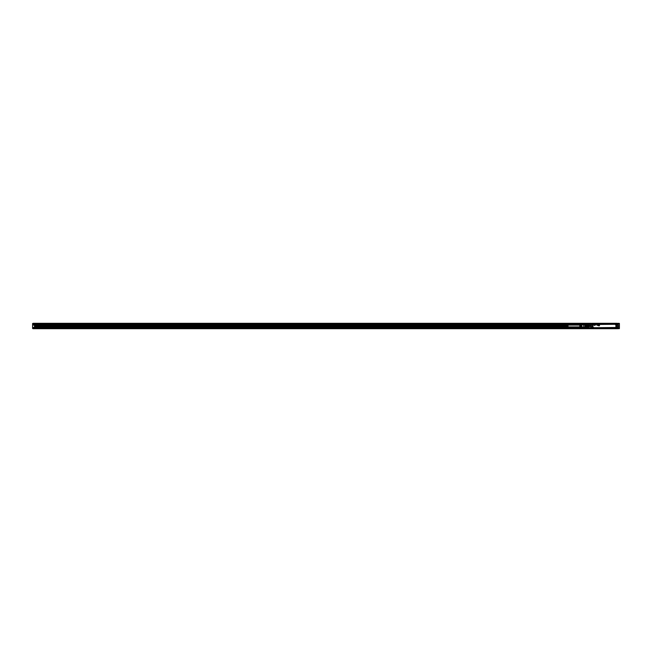 <?xml version="1.0" encoding="UTF-8"?>
<svg xmlns="http://www.w3.org/2000/svg" width="652" height="652" viewBox="0 0 652 652"><rect width="100%" height="100%" fill="white"/><g stroke="black" fill="none" stroke-linecap="round" stroke-linejoin="round"><path stroke-width="0.98" d="M589.53 326.065L589.188 327.695M589.563 328.486L589.53 328.021M589.53 326L589.53 323.514L589.538 326M589.53 323.979L589.53 323.473L33.138 323.31L591.307 323.31M617.835 323.416L589.563 323.514M590.582 323.531L590.5 328.608L618.52 328.641L590.712 328.641M590.541 323.449L590.557 328.535L590.606 323.539M590.419 323.376L591.951 323.359M589.53 328.152L32.6 328.233L32.6 323.498L589.742 323.376M589.571 328.559L590.484 328.6L589.579 328.567M618.218 323.359L590.712 323.359M619.294 323.359L618.52 323.359M616.979 323.359L618.544 323.359L618.283 323.889M590.386 328.641L591.03 328.616M618.52 328.641L619.4 328.526L619.392 326L619.376 328.6L617.664 328.69L33.138 328.641M619.367 328.486L619.4 323.473L619.392 326L619.351 323.441L618.503 323.376M616.979 323.31L591.951 323.31M590.639 323.889L590.386 323.359M604.795 323.335L603.988 323.359M607.501 323.335L608.186 323.359M607.419 323.335L606.825 323.359M606.727 323.335L605.211 323.359M604.991 323.335L604.526 323.335M602.57 323.335L601.6 323.359M618.544 328.641L618.283 328.111M619.188 328.624L618.503 328.624M604.135 328.665L605.072 328.641M608.145 328.665L607.436 328.641M607.721 328.665L608.129 328.665M606.36 328.665L607.33 328.641M603.923 328.665L604.404 328.665M604.143 328.665L604.575 328.665M602.203 328.665L603.711 328.641M601.511 328.665L602.138 328.641M600.745 328.665L601.429 328.641M618.349 328.453L618.243 323.416M619.4 325.03L619.4 328.021M617.835 328.584L618.243 328.584M586.572 324.386L586.572 325.641L584.746 325.641L584.746 324.386L589.123 324.655M586.702 324.655L589.261 324.802M586.702 325.601L589.261 325.56L589.261 326.44L589.123 325.601L586.702 325.601L586.702 326.399L589.123 326.399M586.572 325.641L586.572 326.44L589.261 326.44M586.702 326.399L586.572 327.198L589.261 327.198L589.123 327.744L586.702 327.744L589.261 327.638M584.746 324.745L586.572 324.745M586.572 327.255L584.746 327.255L584.746 326.359L586.572 326.359M584.746 327.255L586.572 327.614M618.178 327.174L617.778 326.897A0.954 0.954 0 0 0 616.474 328.2L616.36 328.266A1.084 1.084 0 0 1 617.843 326.782L618.178 328.119L617.697 328.6L618.178 328.119L618.186 323.881L617.697 323.4L591.234 323.4L590.842 324.085A0.807 0.807 0 0 1 591.437 323.49L590.842 323.881M591.82 323.49L590.753 323.881L590.745 328.119L591.087 326.782A1.084 1.084 0 0 1 592.57 328.266L617.697 328.6L618.178 328.119M618.178 323.881L617.843 325.218A1.084 1.084 0 0 1 616.36 323.734L617.697 323.4L618.088 324.085M584.697 324.386L584.681 327.589L584.681 324.639L583.336 324.655M584.746 325.641L584.746 326.359M616.548 323.84L616.548 323.84A0.864 0.864 0 0 0 617.737 325.03L618.088 324.468A0.807 0.807 0 0 1 616.596 324.663C617.566 325.324 618.039 325.063 618.006 323.889C617.036 323.237 616.564 323.49 616.596 324.663M618.178 326.921L618.178 324.826M618.178 325.079L617.778 325.103A0.945 0.945 0 0 1 616.482 323.799A0.954 0.954 0 0 0 617.778 325.103L617.737 325.03M618.088 327.532L617.778 326.905A0.945 0.945 0 0 0 616.482 328.2L617.697 328.6M617.11 328.51L616.548 328.16A0.864 0.864 0 0 1 617.737 326.97M592.432 328.592L616.751 328.6M616.499 328.592L616.548 328.16M591.193 326.97A0.864 0.864 0 0 1 592.383 328.16L591.82 328.51A0.807 0.807 0 0 0 592.334 327.337C591.364 326.676 590.891 326.937 590.916 328.111C591.894 328.763 592.366 328.51 592.334 327.337A0.807 0.807 0 0 0 590.842 327.532L590.753 325.079M592.179 328.6L592.383 328.16M591.234 328.6L591.437 328.51A0.807 0.807 0 0 1 590.916 328.111L591.177 328.641M590.842 327.915L591.234 328.51M590.842 324.468L591.152 325.103A0.954 0.954 0 0 0 592.448 323.799L592.383 323.84A0.864 0.864 0 0 1 591.193 325.03M616.499 323.408L592.179 323.4M592.432 323.408L592.383 323.84M617.697 323.4L617.493 323.49A0.807 0.807 0 0 1 618.006 323.889L617.746 323.359M616.596 328.111A0.807 0.807 0 0 1 616.914 327.011A0.807 0.807 0 0 1 618.006 327.337C617.036 326.676 616.564 326.937 616.596 328.111C617.566 328.763 618.039 328.51 618.006 327.337M592.334 323.889C591.364 323.237 590.891 323.49 590.916 324.663A0.807 0.807 0 0 0 592.016 324.989A0.807 0.807 0 0 0 592.334 323.889M617.794 324.003A0.562 0.562 0 0 1 617.574 324.777A0.562 0.562 0 0 1 616.808 324.549A0.562 0.562 0 0 1 617.028 323.783A0.562 0.562 0 0 1 617.794 324.003M617.794 327.451A0.562 0.562 0 0 1 617.574 328.217A0.562 0.562 0 0 1 616.808 327.997A0.562 0.562 0 0 1 617.028 327.222A0.562 0.562 0 0 1 617.794 327.451M592.122 327.451A0.562 0.562 0 0 1 591.902 328.217A0.562 0.562 0 0 1 591.128 327.997A0.562 0.562 0 0 1 591.356 327.222A0.562 0.562 0 0 1 592.122 327.451M591.128 324.549A0.562 0.562 0 0 1 591.356 323.783A0.562 0.562 0 0 1 592.122 324.003A0.562 0.562 0 0 1 591.902 324.777A0.562 0.562 0 0 1 591.128 324.549M583.336 326.685L583.336 324.574L583.336 326.685M597.403 325.332L597.803 325.103A0.448 0.448 0 0 0 597.803 325.055L597.403 324.851A0.546 0.546 0 0 0 597.403 324.843A0.538 0.538 0 0 1 597.395 324.851L597.794 325.055A0.448 0.448 0 0 1 597.803 325.103L597.403 325.332M599.229 325.56L598.805 325.087L598.422 325.592L598.805 325.087L599.229 325.568L599.261 324.81L599.229 325.56M599.449 325.723L599.449 324.843L599.449 325.723M599.408 325.755L598.43 325.723L599.408 325.755M599.049 325.258L598.935 324.81L599.041 325.258M598.756 324.851L598.577 325.258L598.756 324.851M597.167 324.843L597.045 325.364L597.159 324.843M595.023 325.169L595.439 325.12A0.416 0.416 0 0 0 595.439 325.079L594.901 324.989L595.439 325.079A0.407 0.407 0 0 1 595.431 325.12L595.089 324.932M594.241 324.843L594.119 325.576L594.233 324.843M581.242 326.587L580.973 324.818L581.242 326.587M580.647 326.57L580.378 324.851L580.647 326.57M33.138 325.055L579.84 324.867L579.84 327.141L583.067 327.345M581.828 326.611L581.56 324.777L581.828 326.611M579.84 326.913L567.998 326.913L567.998 325.087L579.84 325.087M33.138 324.818L33.138 323.498L32.6 323.498L32.6 328.323M33.138 328.021L32.6 328.021L32.739 328.559L33.676 328.152M32.6 328.535L33.676 328.559M32.739 328.152L33.138 327.483L34.483 327.483L34.483 324.924M584.681 327.467L33.138 327.565M34.483 324.818L33.138 324.737M33.676 328.421L589.53 328.421M33.676 328.608L589.563 328.608M33.138 328.69L591.266 328.69M595.887 328.641L613.043 328.641M567.998 325.918L34.483 325.918M33.138 327.614L584.697 327.614L34.483 327.573M567.998 325.976L34.483 325.976M567.998 326.538L34.483 326.538M619.131 328.641L618.186 328.641M473.116 323.31L474.884 323.31M446.204 323.31L447.973 323.31M419.293 323.31L421.062 323.31M392.382 323.31L394.15 323.31M365.47 323.31L367.239 323.31M338.559 323.31L340.328 323.31M311.648 323.31L313.416 323.31M284.737 323.31L286.505 323.31M257.825 323.31L259.594 323.31M230.914 323.31L232.682 323.31M204.003 323.31L205.771 323.31M177.091 323.31L178.86 323.31M150.18 323.31L151.949 323.31M123.269 323.31L125.037 323.31M96.357 323.31L98.126 323.31M69.446 323.31L71.215 323.31M42.535 323.31L44.303 323.31M34.483 325.503L567.998 325.503M34.483 325.609L567.998 325.609L34.483 325.609M34.483 325.764L567.998 325.764M34.483 325.87L567.998 325.87L34.483 325.878M590.484 323.392L589.742 323.359M579.84 325.055L34.483 325.055M589.53 324.256L33.138 324.256L589.53 324.174M590.688 328.584L590.688 323.416M590.753 324.826L590.753 323.881M617.843 325.218L617.843 326.782M592.57 328.266L616.36 328.266M591.087 325.218L591.152 325.103A0.945 0.945 0 0 0 592.448 323.799L592.57 323.734A1.084 1.084 0 0 1 591.087 325.218L591.087 326.782M592.57 323.734L616.36 323.734M593.703 327.915A1.108 1.108 0 0 1 592.595 326.807L592.595 325.193A1.108 1.108 0 0 1 593.703 324.085L615.227 324.085L593.703 324.272A0.921 0.921 0 0 0 592.782 325.193L592.782 326.807A0.921 0.921 0 0 0 593.703 327.728L615.227 327.728A0.921 0.921 0 0 0 616.148 326.807L616.148 325.193A0.921 0.921 0 0 0 615.227 324.272L593.703 324.305A0.888 0.888 0 0 0 592.815 325.193L592.815 326.807A0.888 0.888 0 0 0 593.703 327.695L615.227 327.915A1.108 1.108 0 0 0 616.336 326.807L616.336 325.193A1.108 1.108 0 0 0 615.227 324.085M591.152 326.905L591.152 326.897A0.945 0.945 0 0 1 592.081 326.888A0.954 0.954 0 0 0 591.152 326.897M592.448 328.2A0.954 0.954 0 0 0 592.081 326.888A0.945 0.945 0 0 1 592.448 328.2M593.703 324.085L593.703 324.5L615.227 324.305A0.888 0.888 0 0 1 616.116 325.193L616.336 325.193M615.227 327.915L615.227 327.728A0.888 0.888 0 0 0 616.116 326.807L616.336 326.807M592.595 326.807L592.595 325.193M615.227 327.5L593.703 327.695L615.227 327.5A0.693 0.693 0 0 0 615.928 326.807L615.928 325.193A0.693 0.693 0 0 0 615.227 324.5M615.928 326.807L615.928 325.193M593.002 326.807A0.693 0.693 0 0 0 593.703 327.5M593.703 324.5A0.693 0.693 0 0 0 593.002 325.193M33.138 328.07L589.53 328.07M33.138 327.695L586.637 327.695M34.483 326.676L567.998 326.676M34.483 326.782L567.998 326.782L34.483 326.782M579.84 324.924L33.138 324.924M580.932 324.786L34.483 324.786M582.212 324.712L33.138 324.712M586.572 324.329L33.138 324.329M583.336 327.345L584.681 327.345M579.84 324.859L583.067 324.655M33.676 328.339L589.53 328.339"/></g></svg>
